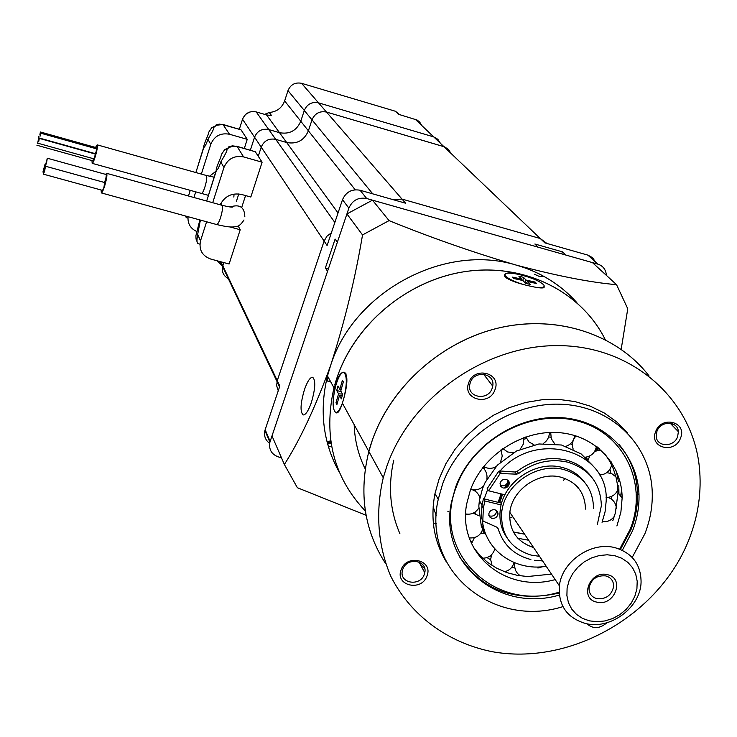 <?xml version="1.0" encoding="UTF-8"?>
<svg xmlns="http://www.w3.org/2000/svg" width="737" height="737" viewBox="0 0 737 737"><rect width="100%" height="100%" fill="white"/><g stroke="black" fill="none" stroke-linecap="round" stroke-linejoin="round"><path stroke-width="1.11" d="M468.695 382.825C461.988 399.574 489.515 406.667 494.997 389.689C501.823 373.014 474.204 365.709 468.695 382.825M470.307 382.586L469.801 384.419C466.742 397.667 488.041 401.306 492.159 388.288L492.721 386.087C495.384 373.033 474.342 369.698 470.307 382.586M655.654 431.615C648.735 447.801 674.77 454.508 680.527 438.11C687.547 421.988 661.439 415.088 655.654 431.615M656.953 431.311L656.188 436C656.289 447.129 673.894 447.681 677.616 436.709L678.381 431.707C678.003 420.79 660.619 420.44 656.953 431.311M586.956 623.788C593.119 629.195 599.78 628.845 606.929 622.747M594.538 624.497L596.961 624.432M401.112 569.858C394.719 585.795 421.831 591.977 427.018 575.846C433.531 559.973 406.327 553.598 401.112 569.858M402.78 569.351L402.393 570.696C399.003 583.446 420.32 586.928 424.309 574.326L424.761 572.713C427.856 560.111 406.713 556.831 402.78 569.351M672.724 425.839L672.199 423.683L672.724 425.839M333.142 401.25L335.059 384.843C338.136 375.833 341.286 371.641 344.52 372.259C348.03 375.52 347.643 384.732 343.368 399.915L342.383 403.148L368.85 451.468L369.836 447.912C386.151 391.872 436.912 343.571 495.909 328.656C554.924 313.75 616.132 333.364 648.947 375.778C616.915 334.423 557.918 314.616 500.156 327.633C442.421 340.706 391.393 385.764 372.425 439.878L368.85 451.468C358.643 493.044 364.235 530.437 385.635 563.639C364.235 530.437 358.643 493.044 368.85 451.468L383.258 477.779C375.142 512.224 377.952 546.596 390.997 576.675C410.693 615.542 447.774 642.646 491.745 651.609C569.977 666.11 658.85 615.69 688.782 540.018C698.308 515.937 701.827 491.579 699.339 466.936C692.577 400.191 633.792 346.758 560.175 345.635C486.678 344.068 411.08 396.672 386.98 465.848L383.258 477.779M433.153 506.724L436.258 515.753M622.35 550.272L632.604 530.704C637.146 519.014 639.274 507.148 638.988 495.126C638.076 453.992 604.248 419.768 560.369 417.621C516.554 415.18 470.436 445.876 455.558 487.314L451.495 502.054C438.193 562.994 498.746 613.083 559.319 595.063M632.208 557.43L644.903 533.717C650.329 519.797 652.761 505.693 652.208 491.386C650.458 444.826 611.646 406.373 561.64 404.263C511.708 401.822 459.391 436.958 442.55 484.126L438.275 499.216C421.619 570.3 492.841 628.744 562.93 606.634M627.307 432.647L616.666 421.868L604.202 412.96L590.18 406.124L574.934 401.573L558.821 399.408L542.239 399.712L525.582 402.485L509.267 407.672L493.689 415.143L479.234 424.724L466.272 436.175L455.107 449.202L446.005 463.49L439.197 478.682L434.959 493.679C430.205 518.701 433.964 541.363 446.235 561.695M337.214 377.058C355.805 322.585 409.459 278.881 467.636 271.244C525.84 263.524 581.714 292.193 605.234 339.591C581.189 291.06 523.187 262.335 463.684 271.815C404.198 281.184 350.766 328.168 334.874 384.502L337.214 377.058M366.086 515.274L297.37 487.719L284.371 464.485C300.106 439.832 315.537 406.787 330.655 365.359C353.852 291.723 444.374 242.924 516.186 265.09C540.516 272.11 560.737 284.62 576.859 302.631M304.51 389.449C300.41 403.397 299.959 411.9 303.174 414.949C305.652 414.977 308.352 410.942 311.272 402.826C315.408 388.721 315.86 380.191 312.617 377.243C310.111 377.28 307.412 381.342 304.51 389.449M339.481 472.546C323.055 443.158 319.057 410.96 327.486 375.944L330.655 365.359C344.658 321.802 355.28 278.319 362.53 234.928L389.062 220.612L372.48 200.16L592.419 262.593L616.556 284.675L627.767 308.766L621.18 349.274M389.062 220.612C430.74 237.563 473.117 252.395 516.186 265.09C557.356 275.97 590.807 282.501 616.556 284.675M284.371 464.485L271.999 435.917L346.915 213.942L362.53 234.928M346.915 213.942L372.48 200.16M365.368 511.036C333.557 477.364 323.101 436.286 333.972 387.8C323.101 436.286 333.557 477.364 365.368 511.036M607.491 574.713C589.904 569.83 578.748 598.684 596.813 602.129C614.271 606.938 625.52 578.315 607.491 574.713M605.777 575.91C596.85 575.146 591.267 579.079 589.047 587.711C588.835 593.386 591.452 597.044 596.906 598.684C605.971 599.393 611.544 595.358 613.617 586.588C613.709 581.078 611.093 577.522 605.777 575.91M589.508 620.867L597.117 621.733L604.966 620.941L612.668 618.536L619.835 614.63L626.128 609.416L631.231 603.152L634.879 596.15L636.915 588.743L637.21 581.309L635.745 574.206L632.595 567.803L627.906 562.414L621.908 558.314L614.898 555.735L607.224 554.786L599.282 555.541L591.479 557.955L584.211 561.907L577.854 567.204L572.713 573.561L569.075 580.664L567.103 588.144L566.9 595.616L568.467 602.719L571.719 609.075L576.481 614.382L582.506 618.38L589.508 620.867M615.063 547.692C632.282 552.943 640.95 564.404 641.079 582.083C640.683 607.481 610.393 630.034 585.556 623.493C566.891 617.91 558.176 605.344 559.383 585.814C561.861 561.428 591.406 541.17 615.063 547.692M528.641 540.23L517.908 538.286M531.266 555.127L539.512 556.343M593.552 508.373C593.045 488.567 583.179 475.641 563.952 469.607C537.43 462.044 504.55 484.412 501.768 511.865C500.395 533.957 510.151 548.365 531.036 555.072M506.826 537.513C501.206 529.341 499.023 520.036 500.276 509.617C503.039 482.228 535.836 459.916 562.285 467.47C571.636 469.92 579.052 474.821 584.533 482.164M585.482 509.092C585.021 492.795 576.887 482.173 561.06 477.235C539.106 470.998 511.948 489.654 509.857 512.381C508.852 530.207 516.748 541.916 533.551 547.517M499.668 502.708L502.625 494.251M506.31 487.636L509.304 483.555M342.383 403.148C340.153 410.085 338.163 413.328 336.413 412.895L335.805 412.499M437.013 532.142L436.378 531.156L436.7 529.461M544.118 286.463L544.265 286.933C544.164 288.489 539.687 288.268 530.806 286.269C520.018 283.985 511.929 281.258 506.549 278.079C501.823 273.39 505.858 271.87 518.664 273.528L533.68 279.01M393.742 460.164C387.92 486.227 389.965 510.713 399.878 533.616M420.127 564.072L424.724 568.642M354.175 424.687C354.709 440.523 358.403 455.3 365.248 468.999M433.328 523.003L436.276 523.731M509.608 518.019L512.805 516.748M563.464 480.367L565.067 478.497M548.623 436.949L550.861 437.225M524.035 439.178L526.494 438.524M501.224 450.491L503.233 449.045M484.052 468.843L485.084 467.276M475.07 491.091L475.319 489.847M475.347 513.689L475.015 512.114M484.384 533.146L482.44 530.41M570.438 443.794L572.456 444.982M585.924 457.152L587.656 459.538M488.355 539.65L481.187 525.343L478.82 506.098L479.372 500.699L482.477 488.705L485.167 482.44L497.401 465.13L516.526 450.998L538.94 443.969L561.511 445.01L581.134 453.918L592.566 465.397M611.065 461.666L610.466 462.652L609.407 460.726L609.868 459.962M555.201 579.614C505.72 593.607 456.903 553.128 466.733 503.73L470.399 490.031C482.846 455.567 521.335 430.205 557.716 432.545C594.16 434.618 622.019 463.536 622.148 497.963L617.993 492.896L617.348 484.071L616.012 477.198L613.368 468.935L610.466 462.652M612.806 520.746L615.367 512.952L617.993 492.896M473.513 547.499L480.146 555.716L487.894 562.607L496.72 568.227L506.89 572.631L517.3 575.339L527.526 576.537L551.479 574.095M481.187 525.343L482.753 523.095M478.967 504.034L480.653 502.671M540.93 567.49L537.853 567.987M514.748 567.96L511.635 567.426M490.639 559.779L487 557.577M514.647 563.004L513.956 562.93M491.054 556.361L490.16 555.919M471.892 542.358L470.307 540.608M484.209 498.931L487.682 489.377M500.064 470.971C536.398 428.934 609.388 450.758 606.164 501.261L605.068 511.865L602.046 522.312M549.397 432.905L550.622 433.144M571.783 442.403L572.594 443.001M546.237 566.32C514.601 571.451 484.587 549.986 482.32 519.649M599.338 448.64L600.13 450.031M607.463 472.104L607.537 472.638M609.941 469.257L610.881 473.311M611.48 496.452L611.093 498.903M604.874 453.9L609.407 460.726M622.148 497.963L620.895 512.058L616.906 525.951M483.168 525.38L481.814 527.222M494.978 509.764C491.745 509.433 489.681 510.815 488.788 513.919L489.405 516.729L491.8 518.351C495.052 518.673 497.116 517.273 497.991 514.15L497.355 511.367L494.978 509.764M488.834 515.393L490.335 516.084C493.578 516.416 495.632 515.016 496.508 511.902L496.443 510.437M506.273 479.336C503.012 478.986 500.939 480.395 500.054 483.546L500.681 486.356L503.067 487.986C506.347 488.318 508.419 486.899 509.285 483.721L508.641 480.939L506.273 479.336M500.137 485.149L501.565 485.794C504.836 486.134 506.909 484.716 507.775 481.547L507.673 479.962M591 476.305C584.791 468.216 576.491 462.79 566.08 460.045C548.761 456.203 532.436 459.971 517.116 471.358L518.655 473.513L516.582 474.167L500.174 473.504L488.631 490.805L504.919 494.813M534.491 560.277L542.607 560.931M597.329 524.551L601.374 505.72C600.591 483.481 589.388 468.953 567.748 462.163C550.392 458.313 534.021 462.09 518.655 473.513M501.621 503.187L483.435 498.746L484.882 500.967L483.371 508.023L482.818 520.433L483.361 521.206L496.849 527.176L498.12 528.641C503.122 544.772 514.039 555.081 530.88 559.558M483.435 498.746L481.924 505.794L481.372 518.166L482.818 520.433M501.16 504.937L484.882 500.967M500.174 473.504L498.682 471.348L487.175 488.613L488.631 490.805M516.582 474.167L515.043 472.021L499.668 470.943L501.169 473.099M498.682 471.348L499.668 470.943M515.043 472.021L517.116 471.358M448.999 511.939L447.838 511.303M595.551 449.92L597.016 446.769M595.726 450.851L597.523 447.166M596.712 450.51L598.094 447.617M596.915 450.178L598.149 447.663M597.606 450.279L598.647 448.068M543.473 287.817L543.915 287.108M536.14 287.329C542.672 288.01 545.214 287.2 543.749 284.906C539.613 280.981 531.34 277.499 518.94 274.44C508.419 272.358 503.878 272.81 505.306 275.795C507.729 278.494 513.449 281.304 522.45 284.233M504.873 274.938L504.734 276.311M526.107 280.097L523.408 277.269L518.903 276.283L521.593 279.102L512.528 277.121L513.855 278.54L522.938 280.53L525.656 283.395L530.207 284.39L527.471 281.525L536.518 283.505L535.136 282.078L526.107 280.097L524.984 282.686M535.136 282.078L533.92 282.934M523.408 277.269L522.865 280.511M527.471 281.525L526.227 283.515M521.593 279.102L521.529 280.217M345.92 373.53L343.691 372.342C341.074 372.406 338.449 376.782 335.823 385.46C332.258 400.283 332.212 409.293 335.703 412.48C337.776 412.656 339.997 409.551 342.373 403.176M343.562 399.472C347.164 384.465 347.21 375.428 343.691 372.342M335.703 412.48L337.997 412.398M339.84 389.302L337.988 385.967L336.708 390.463L338.55 393.816L335.971 402.835L336.892 404.539L339.471 395.502L341.342 398.892L342.641 394.35L340.77 390.978L343.359 381.904L342.419 380.246L339.84 389.302L341.084 389.882M339.471 395.502L342.364 395.318M335.971 402.835L337.62 401.969M338.55 393.816L342.502 394.102M336.708 390.463L341.213 391.771M606.311 275.306L606.081 273.132C605.031 268.563 602.276 265.56 597.818 264.132L587.933 255.14L544.818 242.86L540.276 238.53L402.006 199.091L540.276 238.53L546.937 243.468L540.276 238.53L443.969 146.681L326.5 112.061C319.692 110.78 314.856 113.378 312 119.855L308.388 130.827C304.141 140.491 296.9 144.388 286.665 142.517L275.73 139.357C268.867 138.105 264.03 140.712 261.211 147.16L258.263 156.281L261.211 147.16C264.03 140.712 268.867 138.105 275.73 139.357L334.847 222.473M245.55 195.572L241.708 207.465L245.55 195.572M220.907 261.792L222.823 265.827L223.873 262.593L222.611 266.573L222.823 265.827L277.259 380.651L276.633 385.626L278.254 390.739L276.633 385.626L277.259 380.651L324.114 241.082L277.259 380.651L279.83 386.068L265.154 429.708L270.147 441.389L269.899 442.209C268.646 449.671 271.658 454.637 278.945 457.097L281.442 457.705M372.756 193.859L312 119.855C314.856 113.378 319.692 110.78 326.5 112.061L402.006 199.091L393.042 199.635L402.006 199.091L405.58 203.209L360.061 190.238L366.704 198.52C358.366 197.046 352.424 200.252 348.877 208.129L337.353 242.28L335.123 239.064L325.385 267.946L328.407 268.765M331.374 232.791L326.906 236.245L324.114 241.082L326.906 236.245L331.374 232.791M229.041 278.945C223.781 276.43 221.634 272.312 222.611 266.573L279.544 386.907M443.969 146.681L433.725 136.907L318.495 102.83L326.5 112.061L444.641 146.903L448.649 149.593L450.768 153.158M421.693 125.437L419.675 122.038L417.078 120.03L398.625 114.327L395.511 111.287L301.562 83.309L318.495 102.83C311.815 101.577 307.08 104.12 304.298 110.467C307.08 104.12 311.815 101.577 318.495 102.83L433.725 136.907L437.842 139.284L440.404 143.273M222.685 266.306L217.295 260.824M348.877 208.129L342.502 199.699L327.09 245.522L254.551 137.211L250.377 150.145L254.551 137.211C257.305 130.882 262.04 128.33 268.765 129.565C262.04 128.33 257.305 130.882 254.551 137.211L242.528 119.265C245.172 113.157 249.732 110.707 256.209 111.913L266.545 114.926L271.548 115.562L269.263 112.475C276.78 111.84 281.903 107.98 284.639 100.914L287.983 90.605C290.636 84.525 295.168 82.093 301.562 83.309M287.983 90.605L304.298 110.467L300.77 121.227C296.615 130.707 289.521 134.521 279.489 132.669L268.765 129.565L275.73 139.357L286.665 142.517C296.9 144.388 304.141 140.491 308.388 130.827L312 119.855L304.298 110.467L300.77 121.227C296.615 130.707 289.521 134.521 279.489 132.669L268.765 129.565L256.209 111.913M330.747 440.883L326.998 441.666M327.504 375.99L327.808 381.13M325.385 267.946L327.55 271.308L270.147 441.389M561.668 253.869L562.414 251.842L534.869 244.011L538.139 247.19L366.704 198.52M562.414 251.842L565.823 255.048L597.818 264.132M336.662 467.332L337.491 467.534M534.297 274.201L538.931 276.274L544.146 276.513M587.933 255.14L592.557 257.701L595.524 262.04M269.65 443.379C265.338 440.136 263.763 435.853 264.905 430.519L265.154 429.708M342.502 199.699C345.994 191.933 351.844 188.783 360.061 190.238M44.625 171.168L45.473 166.221L43.363 174.153L44.625 171.168M43.363 174.153L102.554 190.395L103.917 187.474L104.654 182.536L45.491 166.23M46.477 163.144L47.325 158.225L45.215 166.147L46.477 163.144M104.295 182.435L105.695 179.496L106.423 174.586L47.352 158.234M44.192 169.114L45.04 164.194L42.93 172.09L44.192 169.114M233.841 197.074L234.062 194.043M101.089 189.999L101.356 192.928C102.167 192.698 103.3 190.266 104.774 185.613C106.773 178.52 107.381 174.42 106.598 173.315L105.621 174.365M216.448 170.422C217.701 169.759 219.147 166.93 220.805 161.937C225.301 154.53 227.374 150.33 227.024 149.316L224.656 149.666L221.57 154.226L220.695 157.359C217.406 165.051 215.923 169.409 216.217 170.45L206.682 201.044M199.911 244.15L197.912 243.615C196.779 242.989 196.696 239.958 197.654 234.532L199.994 222.04L199.791 220.252L195.876 235.803L196.07 239.138L197.212 242.058M197.719 234.338L200.519 240.815C198.741 249.76 202.15 255.84 210.727 259.055L229.106 264.003L240.207 229.76L230.082 226.959M262.114 162.195L255.306 151.739L237.148 146.543L243.588 156.917L262.114 162.195L250.82 197.037L241.589 194.467C231.943 192.633 224.803 196.079 220.197 204.785M243.588 156.917C234.274 155.249 227.733 158.768 223.956 167.474L220.805 161.937M200.584 240.621L206.6 221.782M212.698 202.712L223.956 167.474M236.863 146.276L255.306 151.739M238.788 193.923L236.328 201.56M238.106 225.826L240.207 229.76M236.374 146.138L237.148 146.543L233.5 146.313L230.441 146.976L226.213 149.252M220.704 203.688L221.293 203.909M224.656 149.666L232.385 145.834L236.623 146.405L232.385 145.834L228.516 146.958M239.359 129.178L242.528 119.265M395.511 111.287L399.472 114.585M238.622 128.966L239.562 128.551M264.574 114.355L269.263 112.475M37.67 143.393L38.204 140.408L37.67 143.393M36.905 145.253L92.715 160.786L93.608 158.75M38.766 141.393L39.291 138.39L38.766 141.393M37.992 143.254L93.931 158.842L94.76 157.009L95.23 154.015L39.31 138.399M40.111 136.161L40.646 133.176L40.111 136.161M39.337 138.04L95.257 153.655L96.096 151.822L96.556 148.837L40.655 133.176M38.342 139.422L38.877 136.446L38.342 139.422M39.853 134.963L40.378 131.978L39.853 134.963M96.142 148.717L96.151 147.612L40.388 131.987M91.978 160.583L92.171 163.356C92.908 163.117 93.977 160.777 95.368 156.318C97.238 149.666 97.837 145.834 97.155 144.839L95.515 147.428M203.817 147.483C204.978 146.792 206.342 144.056 207.917 139.275C212.164 132.245 214.181 128.275 213.97 127.363L211.731 127.704L208.774 132.144L207.945 135.147C204.84 142.453 203.384 146.58 203.587 147.52L195.895 172.55M187.935 218.097L186.24 217.636L185.521 215.996M216.227 171.03L209.465 176.29M244.325 148.413L247.236 139.348L241.027 129.823L222.399 124.571L217.212 125.161L213.159 127.308M222.933 124.433L229.511 134.254L247.236 139.348M229.511 134.254C220.612 132.632 214.375 135.986 210.782 144.314L207.917 139.275M193.932 197.507L195.637 192.108M201.348 174.079L210.782 144.314M188.064 216.696C187.539 223.707 190.505 228.673 196.954 231.593M223.403 124.571L241.027 129.823M188.128 195.904L188.027 195.296L187.917 195.839M211.731 127.704L219.267 124.12L223.145 124.664L219.257 124.12L216.134 124.875M498.12 502.33L501.086 493.873M504.172 488.115L508.981 481.565M619.688 549.129L630.227 529.221C648.348 484.043 624.396 432.914 577.393 420.974C530.668 408.335 473.099 439.519 456.424 486.604C430.666 550.935 493.56 612.723 559.088 592.198M619.154 444.568C630.752 458.552 636.869 474.831 637.523 493.394C637.837 505.425 635.736 517.291 631.222 529M621.604 489.865L620.628 496.102M577.218 486.65L577.209 487.332M578.186 488.594L578.241 487.802M524.551 534.178L513.44 532.077M500.663 497.282L499.096 502.57M497.972 512.934L498.009 513.993M496.793 512.326L496.849 510.778M473.753 574.602L460.118 557.891M355.197 189.768L284.639 100.914M338.043 212.965L266.545 114.926M539.76 274.311L539.06 273.851M216.604 224.518L216.687 224.545C217.765 224.398 219.064 222.049 220.603 217.498C222.611 210.533 223.035 206.443 221.865 205.245L106.662 173.333M244.831 216.844C244.601 207.152 239.718 203.873 230.174 206.986M200.602 220.133L199.994 222.04M330.968 442.421L327.339 442.974M331.641 446.401L328.462 446.954M327.624 444.024L331.125 443.416M433.725 136.907L415.235 119.274M249.097 112.264L245.338 114.585L242.906 118.252M201.219 193.665L201.302 193.684C202.279 193.518 203.495 191.251 204.941 186.894C206.83 180.353 207.263 176.539 206.231 175.452L97.21 144.857M190.183 190.597L188.479 195.996M438.275 499.216L434.959 493.679M638.988 495.126L636.381 492.04M419.003 561.981L424.761 572.713M670.182 423.204L678.381 431.707M483.592 374.212L492.721 386.087M330.729 381.877L326.334 380.753M334.23 388.261L327.486 375.944M559.383 585.814L509.857 512.381M501.768 511.865L500.276 509.617M509.276 482.569L505.324 487.977M502.008 494.094L500.819 496.978M585.233 457.226C591.415 456.314 595.155 452.684 596.445 446.336M599.54 474.95C605.842 474.619 609.877 471.302 611.655 465.01M606.063 497.429C611.553 497.457 615.496 494.896 617.892 489.755M602.359 521.483C607.362 522.183 611.378 520.433 614.4 516.213M514.684 562.792L514.5 566.283L515.642 570.604L517.586 573.57L520.267 575.818M495.457 549.59L494.315 550.603M491.625 554.657L490.639 559.429L492.058 565.509M485.499 533.441L480.487 533.662M474.315 537.697L471.597 543.648M479.133 515.882L473.172 513.164M466.687 514.131L465.701 514.638M479.916 497.668C478.322 493.108 475.236 490.308 470.667 489.294M486.871 479.216C487.479 474.582 486.134 470.713 482.827 467.599M500.524 462.09L502.247 456.028L500.948 449.902M520.202 449.248L523.454 443.904L523.841 437.631M543.233 443.545C547.186 440.984 549.24 437.29 549.406 432.49M566.071 446.29C571 444.448 573.865 440.846 574.667 435.484M482.072 504.873L479.372 500.699M618.389 481.279L616.307 471.044M618.933 494.039L618.813 485.536M550.705 432.435L551.267 438.672L554.666 443.812M525.84 436.93L528.982 441.924L534.003 444.816M502.8 448.566L507.646 452.002L513.505 452.629M483.684 466.512C487.673 468.861 491.726 468.953 495.863 466.779M470.731 489.128C475.549 490.676 479.815 489.644 483.536 486.015M465.72 513.956C471.238 514.877 475.577 512.906 478.746 508.051M469.322 537.946C477.189 538.323 481.878 534.482 483.389 526.411M482.661 558.204C488.769 558.066 492.841 554.979 494.877 548.945M504.458 571.746C509.368 570.622 512.565 567.554 514.058 562.534M616.454 508.429L616.39 507.719C615.542 502.514 612.705 499.069 607.887 497.401M615.929 476.857L611.83 473.698L606.818 472.62M600.977 450.067L594.695 451.32M589.747 455.954L588.154 460.063M576.058 435.908C572.631 439.777 571.672 444.19 573.183 449.155M513.385 531.985L524.468 534.039M631.121 529.277L620.434 549.424M559.125 593.045C515.485 602.691 482.247 590.558 459.427 556.647M499.115 502.579L500.709 497.263M481.924 505.794L483.371 508.023M507.775 481.547L509.285 483.721M496.508 511.902L497.991 514.15M505.029 276.725L505.306 275.795M220.262 261.617L222.611 266.573M264.905 430.519L269.899 442.209M539.115 273.878L541.962 275.334M244.002 219.958C241.063 224.536 238.3 226.747 235.711 226.591C233.021 227.042 230.515 227.862 216.687 224.545L101.356 192.928M200.519 240.815L197.654 234.532M231.51 207.097L232.929 206.913C232.395 207.465 228.71 206.913 221.865 205.245M222.021 205.291L220.943 203.237M42.93 172.09L43.465 172.237M45.215 166.147L104.322 182.444M216.42 170.431L206.664 201.035M200.575 220.123L199.994 221.966M327.2 442.449L330.904 441.96M249.889 111.987L245.568 114.327L242.842 118.408M208.47 195.36L92.171 163.356M214.264 177.184L206.231 175.452M203.79 147.492L195.867 172.541M190.164 190.588L188.46 195.996"/></g></svg>
